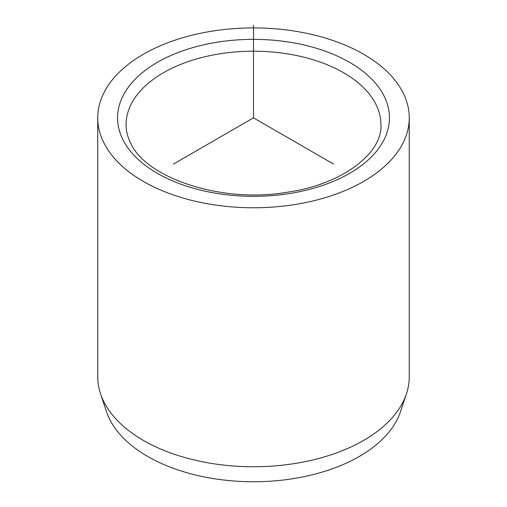 <?xml version="1.0" encoding="UTF-8"?>
<svg xmlns="http://www.w3.org/2000/svg" width="507" height="507" viewBox="0 0 507 507"><rect width="100%" height="100%" fill="white"/><g stroke="black" fill="none" stroke-linecap="round" stroke-linejoin="round"><path stroke-width="0.76" d="M97.737 117.846L97.737 376.828A155.763 89.929 0 0 0 100.563 393.863L106.521 411.697A149.692 86.424 0 0 0 109.867 419.657A149.692 86.424 0 0 0 260.592 481.65A149.692 86.424 0 0 0 400.479 411.697L406.437 393.863A155.763 89.929 0 0 0 409.263 376.828L409.263 117.846A155.763 89.929 180 0 1 275.65 206.856A155.763 89.929 180 0 1 104.043 143.164A155.763 89.929 180 0 1 97.737 117.846A155.763 89.929 180 0 1 231.35 28.829A155.763 89.929 180 0 1 402.957 92.528A155.763 89.929 180 0 1 409.263 117.846M100.563 393.863A155.763 89.929 0 0 0 104.043 402.146A155.763 89.929 0 0 0 260.877 466.649A155.763 89.929 0 0 0 406.437 393.863M333.6 164.091L253.5 117.846L173.4 164.091M253.5 117.846L253.5 25.35M383.938 95.747A135.939 78.484 180 0 1 291.772 193.154A135.939 78.484 180 0 1 123.062 139.938A135.939 78.484 180 0 1 215.228 42.537A135.939 78.484 180 0 1 383.938 95.747M375.788 104.068A127.441 73.578 180 0 1 380.941 124.779C382.677 152.746 342.751 184.599 286.563 192.318C221.077 203.586 145.832 177.811 130.635 143.025C127.568 136.934 126.04 130.857 126.059 124.779A127.441 73.578 180 0 1 235.375 51.948A127.441 73.578 180 0 1 375.788 104.068"/></g></svg>
